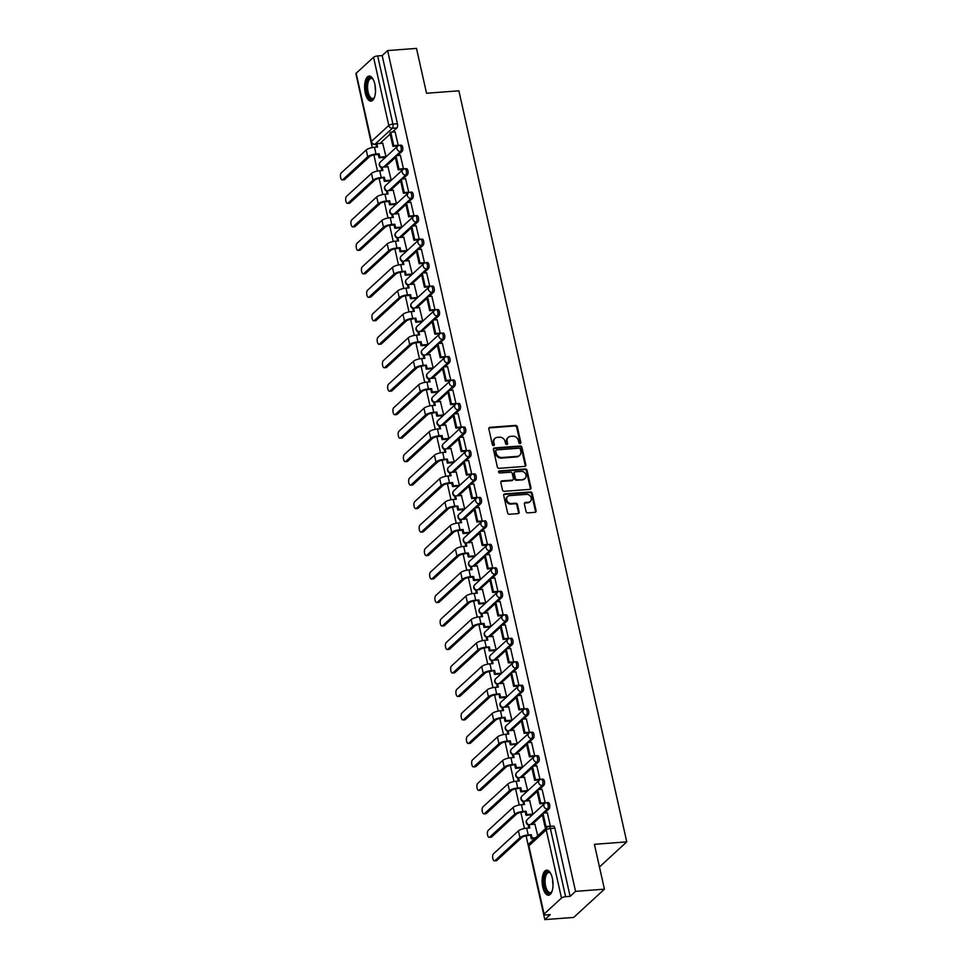 <?xml version="1.0" encoding="UTF-8"?>
<svg xmlns="http://www.w3.org/2000/svg" width="968" height="968" viewBox="0 0 968 968"><rect width="100%" height="100%" fill="white"/><g stroke="black" fill="none" stroke-linecap="round" stroke-linejoin="round"><path stroke-width="1.45" d="M520.07 443.574A1.113 0.944 47.4 0 0 520.832 442.461L517.323 426.767A1.585 1.355 47.4 0 0 515.569 425.4L489.929 427.336A1.585 1.355 47.4 0 0 488.84 428.921L492.349 444.614A1.113 0.944 47.4 0 0 494.346 444.469L493.886 442.436A5.058 4.332 47.4 0 1 495.023 438.359A5.058 4.332 47.4 0 1 497.383 437.367L499.524 437.197A5.058 4.332 47.4 0 1 505.139 441.589L505.599 443.61A1.113 0.944 47.4 0 0 507.583 443.465L507.135 441.432A5.058 4.332 47.4 0 1 508.26 437.367A5.058 4.332 47.4 0 1 510.632 436.362L512.774 436.205A5.058 4.332 47.4 0 1 518.388 440.585L518.836 442.618A1.113 0.944 47.4 0 0 520.07 443.574M520.203 443.55A1.113 0.944 47.4 0 0 520.215 443.029L516.706 427.336A1.585 1.355 47.4 0 0 514.952 425.956L489.312 427.904A1.585 1.355 47.4 0 0 488.937 427.989M493.704 445.558A1.113 0.944 47.4 0 0 493.728 445.026L493.886 442.436M506.954 444.554A1.113 0.944 47.4 0 0 506.978 444.034L507.135 441.432M374.858 84.192A12.572 5.397 -94.3 0 0 369.123 76.061A12.572 5.397 -94.3 0 0 365.275 93.001A12.572 5.397 -94.3 0 0 371.01 101.132A12.572 5.397 -94.3 0 0 374.858 84.192M552.365 878.303A12.572 5.397 -94.3 0 0 546.63 870.171A12.572 5.397 -94.3 0 0 542.782 887.111A12.572 5.397 -94.3 0 0 548.517 895.243A12.572 5.397 -94.3 0 0 552.365 878.303M526.06 511.515A1.585 1.355 47.4 0 0 527.814 512.883L535.001 512.338A1.585 1.355 47.4 0 0 536.103 510.753L532.206 493.317A1.585 1.355 47.4 0 0 530.452 491.95L504.812 493.886A1.585 1.355 47.4 0 0 503.711 495.471L507.607 512.907A1.585 1.355 47.4 0 0 509.362 514.274L518.049 513.621A1.585 1.355 47.4 0 0 519.15 512.036L517.481 504.582A1.585 1.355 47.4 0 0 515.726 503.203L511.419 503.529A4.235 3.618 47.4 0 1 507.147 501.013A4.235 3.618 47.4 0 1 507.668 496.463A4.235 3.618 47.4 0 1 509.652 495.628L526.531 494.358A4.235 3.618 47.4 0 1 530.803 496.874A4.235 3.618 47.4 0 1 530.27 501.424A4.235 3.618 47.4 0 1 528.298 502.259L525.479 502.465A1.585 1.355 47.4 0 0 524.39 504.05L526.06 511.515M387.624 50.578L416.494 48.4L426.525 93.255L458.88 90.81L626.768 841.87L594.4 844.326L604.431 889.181L575.549 891.359L387.624 50.578L382.179 55.587L377.677 55.926L392.923 124.11A3.219 1.379 85.7 0 1 392.367 128.248L374.967 144.232A3.219 1.379 85.7 0 1 374.543 144.438L376.225 144.305M524.729 466.394A1.585 1.355 47.4 0 0 525.83 464.809L521.933 447.373A1.585 1.355 47.4 0 0 520.179 446.006L494.539 447.942A1.585 1.355 47.4 0 0 493.45 449.527L497.346 466.963A1.585 1.355 47.4 0 0 499.101 468.33L524.729 466.394M527.064 470.351L530.96 487.787A1.585 1.355 47.4 0 1 529.871 489.372L504.231 491.308A1.585 1.355 47.4 0 1 502.477 489.941L500.807 482.475A1.585 1.355 47.4 0 1 501.908 480.89L512.302 480.104A1.585 1.355 47.4 0 0 513.391 478.519L512.29 473.57A1.585 1.355 47.4 0 0 510.535 472.202L499.706 473.013A1.113 0.944 47.4 0 1 499.246 470.956L525.309 468.984A1.585 1.355 47.4 0 1 527.064 470.351L526.447 470.908L530.343 488.344L530.96 487.787M604.431 889.181L573.697 917.422L544.827 919.6L526.108 835.868M357.023 78.698L372.256 147.572M373.902 154.941L377.508 171.046M379.154 178.414L382.747 194.532M384.393 201.901L387.999 218.006M389.644 225.375L393.25 241.492M394.896 248.861L398.501 264.966M400.147 272.347L403.741 288.452M405.386 295.821L408.992 311.926M410.638 319.307L414.244 335.412M415.889 342.781L419.495 358.886M421.14 366.267L424.734 382.372M426.392 389.741L429.986 405.858M431.631 413.227L435.237 429.332M436.883 436.701L440.488 452.818M442.134 460.187L445.728 476.292M447.385 483.661L450.979 499.778M452.625 507.147L456.231 523.252M457.876 530.621L461.482 546.739M463.127 554.107L466.721 570.212M468.379 577.581L471.973 593.699M473.618 601.067L477.224 617.173M478.87 624.541L482.475 640.659M484.121 648.028L487.715 664.133M489.372 671.502L492.966 687.619M494.612 694.988L498.217 711.093M499.863 718.462L503.469 734.579M505.114 741.948L508.708 758.053M510.366 765.422L513.96 781.539M515.605 788.908L519.211 805.013M520.857 812.382L524.462 828.499M575.549 891.359L570.116 896.356L565.615 896.695A3.219 0.932 167.4 0 0 561.488 898.05L544.089 914.034A3.219 0.932 167.4 0 0 543.847 914.518A3.219 0.932 167.4 0 0 545.758 914.941L550.26 914.603L544.827 919.6M382.179 55.587L397.424 123.771A3.219 1.379 85.7 0 1 396.868 127.909L392.318 132.084M390.177 134.044L379.904 143.482M356.151 73.253L371.397 141.437A3.219 0.932 167.4 0 0 371.155 141.921L355.909 73.737A3.219 0.932 -12.6 0 1 356.151 73.253L373.551 57.269A3.219 0.932 -12.6 0 1 377.677 55.926M385.01 157.397L385.942 156.622L382.711 143.276M397.279 145.999L398.235 145.333L395.125 131.866M402.531 169.485L403.487 168.807L400.365 155.352M390.261 180.883L391.193 180.108L387.95 166.75M407.77 192.959L408.738 192.293L405.616 178.826M395.501 204.357L396.444 203.582L393.202 190.236M413.021 216.445L413.989 215.767L410.868 202.312M400.752 227.843L401.696 227.069L398.453 213.722M418.273 239.919L419.229 239.253L416.119 225.786M406.003 251.317L406.935 250.543L403.704 237.196M423.524 263.405L424.48 262.727L421.358 249.272M411.255 274.803L412.186 274.029L408.944 260.682M428.764 286.879L429.731 286.213L426.61 272.746M416.494 298.277L417.438 297.503L414.195 284.156M434.015 310.365L434.983 309.687L431.861 296.232M421.745 321.763L422.689 320.989L419.446 307.642M439.266 333.839L440.222 333.173L437.113 319.706M426.997 345.237L427.929 344.463L424.698 331.116M444.518 357.325L445.474 356.647L442.352 343.192M432.248 368.723L433.18 367.949L429.937 354.603M449.757 380.799L450.725 380.134L447.603 366.666M437.488 392.197L438.431 391.423L435.189 378.077M455.008 404.285L455.976 403.608L452.855 390.152M442.739 415.683L443.683 414.909L440.44 401.563M460.26 427.759L461.216 427.094L458.106 413.626M447.99 439.157L448.934 438.383L445.691 425.037M465.511 451.245L466.467 450.568L463.345 437.113M453.242 462.644L454.173 461.869L450.931 448.523M470.75 474.719L471.719 474.054L468.597 460.586M458.481 486.118L459.425 485.355L456.182 471.997M476.002 498.205L476.97 497.528L473.848 484.073M463.732 509.604L464.676 508.829L461.434 495.483M481.253 521.679L482.209 521.014L479.099 507.547M468.984 533.078L469.928 532.315L466.685 518.957M486.505 545.165L487.461 544.488L484.339 531.033M474.235 556.564L475.167 555.789L471.924 542.443M491.756 568.639L492.712 567.974L489.59 554.507M479.475 580.038L480.418 579.275L477.176 565.917M496.995 592.126L497.963 591.46L494.842 577.993M484.726 603.524L485.67 602.749L482.427 589.403M502.247 615.6L503.203 614.934L500.093 601.467M489.977 626.998L490.921 626.235L487.678 612.877M507.498 639.086L508.454 638.42L505.332 624.953M495.229 650.484L496.161 649.71L492.918 636.363M512.75 662.56L513.706 661.894L510.584 648.427M500.48 673.958L501.412 673.196L498.169 659.837M517.989 686.046L518.957 685.38L515.835 671.913M505.719 697.444L506.663 696.67L503.421 683.323M523.24 709.532L524.208 708.854L521.087 695.387M510.971 720.93L511.915 720.156L508.672 706.797M528.492 733.006L529.448 732.34L526.338 718.873M516.222 744.404L517.154 743.63L513.911 730.283M533.743 756.492L534.699 755.814L531.577 742.359M521.474 767.89L522.405 767.116L519.163 753.757M538.982 779.966L539.95 779.3L536.829 765.833M526.713 791.364L527.657 790.59L524.414 777.244M544.234 803.452L545.202 802.774L542.08 789.319M531.964 814.85L532.908 814.076L529.665 800.73M550.381 826.321L547.331 812.793M537.748 835.747L534.905 824.204M546.121 802.932A3.219 1.379 85.7 0 1 546.557 802.726L548.154 802.605A3.219 1.379 -94.3 0 1 549.715 805.195A3.219 1.379 -94.3 0 1 549.074 808.837L544.524 813.011M542.382 814.971L532.11 824.421M540.882 779.458A3.219 1.379 85.7 0 1 541.306 779.252L542.903 779.131A3.219 1.379 -94.3 0 1 544.476 781.72A3.219 1.379 -94.3 0 1 543.822 785.35L539.285 789.525M537.131 791.497L526.87 800.935M535.631 755.972A3.219 1.379 85.7 0 1 536.054 755.766L537.651 755.645A3.219 1.379 -94.3 0 1 539.224 758.234A3.219 1.379 -94.3 0 1 538.571 761.876L534.034 766.051M531.892 768.011L521.619 777.449M530.379 732.498A3.219 1.379 85.7 0 1 530.815 732.292L532.412 732.171A3.219 1.379 -94.3 0 1 533.973 734.76A3.219 1.379 -94.3 0 1 533.32 738.39L528.782 742.565M526.64 744.537L516.367 753.975M525.128 709.012A3.219 1.379 85.7 0 1 525.563 708.806L527.161 708.685A3.219 1.379 -94.3 0 1 528.722 711.274A3.219 1.379 -94.3 0 1 528.08 714.916L523.531 719.079M521.389 721.051L511.116 730.489M519.889 685.538A3.219 1.379 85.7 0 1 520.312 685.332L521.909 685.211A3.219 1.379 -94.3 0 1 523.47 687.8A3.219 1.379 -94.3 0 1 522.829 691.43L518.291 695.605M516.138 697.577L505.877 707.015M514.637 662.051A3.219 1.379 85.7 0 1 515.061 661.846L516.658 661.725A3.219 1.379 -94.3 0 1 518.231 664.314A3.219 1.379 -94.3 0 1 517.577 667.956L513.04 672.119M510.898 674.091L500.625 683.529M509.386 638.577A3.219 1.379 85.7 0 1 509.821 638.372L511.419 638.251A3.219 1.379 -94.3 0 1 512.979 640.84A3.219 1.379 -94.3 0 1 512.326 644.47L507.789 648.645M505.647 650.617L495.374 660.055M504.134 615.091A3.219 1.379 85.7 0 1 504.57 614.886L506.167 614.765A3.219 1.379 -94.3 0 1 507.728 617.354A3.219 1.379 -94.3 0 1 507.087 620.996L502.537 625.159M500.396 627.131L490.123 636.569M498.895 591.617A3.219 1.379 85.7 0 1 499.319 591.412L500.916 591.291A3.219 1.379 -94.3 0 1 502.477 593.88A3.219 1.379 -94.3 0 1 501.835 597.51L497.298 601.685M495.144 603.657L484.883 613.095M493.644 568.131A3.219 1.379 85.7 0 1 494.067 567.926L495.664 567.805A3.219 1.379 -94.3 0 1 497.237 570.394A3.219 1.379 -94.3 0 1 496.584 574.036L492.046 578.198M489.905 580.171L479.632 589.609M488.392 544.645A3.219 1.379 85.7 0 1 488.828 544.452L490.425 544.331A3.219 1.379 -94.3 0 1 491.986 546.92A3.219 1.379 -94.3 0 1 491.333 550.55L486.795 554.724M484.653 556.697L474.38 566.135M483.141 521.171A3.219 1.379 85.7 0 1 483.576 520.966L485.174 520.844A3.219 1.379 -94.3 0 1 486.735 523.434A3.219 1.379 -94.3 0 1 486.093 527.076L481.544 531.238M479.402 533.211L469.129 542.649M477.902 497.685A3.219 1.379 85.7 0 1 478.325 497.491L479.922 497.37A3.219 1.379 -94.3 0 1 481.483 499.96A3.219 1.379 -94.3 0 1 480.842 503.59L476.304 507.764M474.151 509.737L463.89 519.175M472.65 474.211A3.219 1.379 85.7 0 1 473.074 474.005L474.671 473.884A3.219 1.379 -94.3 0 1 476.244 476.474A3.219 1.379 -94.3 0 1 475.591 480.116L471.053 484.278M468.911 486.251L458.638 495.689M467.399 450.725A3.219 1.379 85.7 0 1 467.834 450.531L469.432 450.41A3.219 1.379 -94.3 0 1 470.993 453A3.219 1.379 -94.3 0 1 470.339 456.63L465.802 460.804M463.66 462.777L453.387 472.215M462.147 427.251A3.219 1.379 85.7 0 1 462.583 427.045L464.18 426.924A3.219 1.379 -94.3 0 1 465.741 429.514A3.219 1.379 -94.3 0 1 465.088 433.144L460.55 437.318M458.409 439.291L448.136 448.728M456.908 403.765A3.219 1.379 85.7 0 1 457.332 403.571L458.929 403.45A3.219 1.379 -94.3 0 1 460.49 406.028A3.219 1.379 -94.3 0 1 459.848 409.67L455.311 413.844M453.157 415.816L442.884 425.254M451.657 380.291A3.219 1.379 85.7 0 1 452.08 380.085L453.677 379.964A3.219 1.379 -94.3 0 1 455.25 382.554A3.219 1.379 -94.3 0 1 454.597 386.184L450.059 390.358M447.918 392.33L437.645 401.768M446.405 356.805A3.219 1.379 85.7 0 1 446.841 356.611L448.438 356.49A3.219 1.379 -94.3 0 1 449.999 359.067A3.219 1.379 -94.3 0 1 449.346 362.71L444.808 366.884M442.666 368.856L432.394 378.294M441.154 333.331A3.219 1.379 85.7 0 1 441.589 333.125L443.187 333.004A3.219 1.379 -94.3 0 1 444.748 335.594A3.219 1.379 -94.3 0 1 444.094 339.224L439.557 343.398M437.415 345.37L427.142 354.808M435.915 309.845A3.219 1.379 85.7 0 1 436.338 309.639L437.935 309.518A3.219 1.379 -94.3 0 1 439.496 312.107A3.219 1.379 -94.3 0 1 438.855 315.749L434.317 319.924M432.164 321.884L421.891 331.334M430.663 286.371A3.219 1.379 85.7 0 1 431.087 286.165L432.684 286.044A3.219 1.379 -94.3 0 1 434.257 288.633A3.219 1.379 -94.3 0 1 433.603 292.263L429.066 296.438M426.924 298.41L416.651 307.848M425.412 262.885A3.219 1.379 85.7 0 1 425.847 262.679L427.433 262.558A3.219 1.379 -94.3 0 1 429.005 265.147A3.219 1.379 -94.3 0 1 428.352 268.789L423.815 272.964M421.673 274.924L411.4 284.374M420.16 239.411A3.219 1.379 85.7 0 1 420.596 239.205L422.193 239.084A3.219 1.379 -94.3 0 1 423.754 241.673A3.219 1.379 -94.3 0 1 423.101 245.303L418.563 249.478M416.421 251.45L406.149 260.888M414.921 215.924A3.219 1.379 85.7 0 1 415.345 215.719L416.942 215.598A3.219 1.379 -94.3 0 1 418.503 218.187A3.219 1.379 -94.3 0 1 417.861 221.829L413.312 226.004M411.17 227.964L400.897 237.414M409.67 192.451A3.219 1.379 85.7 0 1 410.093 192.245L411.69 192.124A3.219 1.379 -94.3 0 1 413.263 194.713A3.219 1.379 -94.3 0 1 412.61 198.343L408.072 202.518M405.931 204.49L395.658 213.928M404.418 168.964A3.219 1.379 85.7 0 1 404.854 168.759L406.439 168.638A3.219 1.379 -94.3 0 1 408.012 171.227A3.219 1.379 -94.3 0 1 407.359 174.869L402.821 179.044M400.679 181.004L390.406 190.442M399.167 145.49A3.219 1.379 85.7 0 1 399.602 145.285L401.2 145.164A3.219 1.379 -94.3 0 1 402.761 147.753A3.219 1.379 -94.3 0 1 402.107 151.383L397.57 155.558M395.428 157.53L385.155 166.968M626.768 841.87L599.47 866.965M570.116 896.356L554.87 828.172A3.219 1.379 -94.3 0 0 553.406 826.091L548.904 826.43A3.219 1.379 85.7 0 1 550.381 828.511L565.615 896.695M508.26 437.367L507.656 437.923A5.058 4.332 47.4 0 0 506.518 442.001M495.023 438.359L494.406 438.928A5.058 4.332 47.4 0 0 493.269 443.005M525.116 466.31A1.585 1.355 47.4 0 0 525.213 465.378L521.316 447.942A1.585 1.355 47.4 0 0 519.562 446.575L493.922 448.511A1.585 1.355 47.4 0 0 493.547 448.595M520.3 449.152A1.113 0.944 47.4 0 0 519.078 448.196L496.572 449.89A1.113 0.944 47.4 0 0 495.798 451.003L496.281 453.145A5.058 4.332 47.4 0 0 501.896 457.525L517.275 456.364A5.058 4.332 47.4 0 0 519.647 455.359A5.058 4.332 47.4 0 0 520.784 451.294L520.3 449.152M496.052 450.108L495.434 450.677A1.113 0.944 47.4 0 0 495.192 451.572L495.798 451.003M519.647 455.359L519.029 455.928A5.058 4.332 47.4 0 1 516.658 456.932L501.279 458.094A5.058 4.332 47.4 0 1 495.664 453.714L495.192 451.572M530.246 489.276A1.585 1.355 47.4 0 0 530.343 488.344M513.04 479.789L512.423 480.358A1.585 1.355 47.4 0 1 511.685 480.673L501.291 481.459A1.585 1.355 47.4 0 0 500.904 481.544M526.447 470.908A1.585 1.355 47.4 0 0 524.692 469.541L498.629 471.513A1.113 0.944 47.4 0 0 498.496 471.537M523.095 479.293A4.235 3.618 47.4 0 0 525.067 478.446A4.235 3.618 47.4 0 0 525.588 473.909A4.235 3.618 47.4 0 0 521.328 471.38L515.375 471.839A1.585 1.355 47.4 0 0 514.286 473.425L515.387 478.374A1.585 1.355 47.4 0 0 517.142 479.741L522.478 479.85A4.235 3.618 47.4 0 0 524.45 479.015L525.067 478.446M514.637 472.142L514.02 472.711A1.585 1.355 47.4 0 0 513.669 473.981L514.286 473.425M522.478 479.85L516.525 480.297A1.585 1.355 47.4 0 1 514.77 478.93L513.669 473.981M530.27 501.424L529.665 501.981A4.235 3.618 47.4 0 1 527.681 502.815L524.874 503.033A1.585 1.355 47.4 0 0 524.487 503.118M507.668 496.463L507.063 497.032A4.235 3.618 47.4 0 0 506.53 501.581A4.235 3.618 47.4 0 0 510.801 504.098L511.419 503.529M518.437 513.536A1.585 1.355 47.4 0 0 518.533 512.604L516.864 505.139A1.585 1.355 47.4 0 0 515.109 503.771L510.801 504.098M535.389 512.254A1.585 1.355 47.4 0 0 535.486 511.322L531.589 493.886A1.585 1.355 47.4 0 0 529.835 492.518L504.195 494.454A1.585 1.355 47.4 0 0 503.82 494.539M344.632 179.552A3.63 1.561 85.7 0 1 344.148 179.782L342.273 179.927A3.63 1.561 -94.3 0 0 342.757 179.697L367.731 156.731A6.449 1.863 -12.6 0 1 375.995 154.033L379.117 153.803L378.319 154.541L375.197 154.771A4.356 1.258 167.4 0 0 369.619 156.598L344.632 179.552L342.757 179.697M376.661 147.1L376.068 144.45L376.867 143.712L377.605 147.027L374.483 147.269A6.449 1.863 -12.6 0 0 366.219 149.967L341.232 172.921A3.63 1.561 -94.3 0 0 340.506 177.011A3.63 1.561 -94.3 0 0 342.273 179.927M385.119 157.385L379.057 157.844L379.855 157.118L379.117 153.803M379.057 157.844L378.319 154.541M397.533 145.974L392.923 146.325L393.722 145.599L390.733 132.192L395.222 131.854M393.722 145.599L398.223 145.248M392.923 146.325L389.935 132.931L390.733 132.192M376.867 143.712L382.953 143.252M379.855 157.118L385.917 156.659M374.471 97.381A10.878 4.671 85.7 0 1 374.168 97.877A10.878 4.671 85.7 0 1 371.119 99.208A10.878 4.671 85.7 0 1 366.497 86.733A10.878 4.671 85.7 0 1 371.337 77.803A10.878 4.671 85.7 0 1 372.716 78.795A10.878 4.671 85.7 0 1 373.091 79.243M373.031 79.158A10.067 4.32 -94.3 0 0 372.051 78.541A10.067 4.32 -94.3 0 0 371.192 78.408A10.067 4.32 -94.3 0 0 367.586 87.785A10.067 4.32 -94.3 0 0 371.857 98.361A10.067 4.32 -94.3 0 0 372.716 98.494A10.067 4.32 -94.3 0 0 374.422 97.478M369.873 76.121A12.487 5.36 -94.3 0 0 365.831 88.173A12.487 5.36 -94.3 0 0 371.107 100.793A12.487 5.36 -94.3 0 0 371.748 100.95M551.978 891.504A10.878 4.671 85.7 0 1 551.675 892A10.878 4.671 85.7 0 1 548.626 893.331A10.878 4.671 85.7 0 1 544.004 880.844A10.878 4.671 85.7 0 1 548.844 871.914A10.878 4.671 85.7 0 1 550.223 872.918A10.878 4.671 85.7 0 1 550.598 873.354M550.538 873.269A10.067 4.32 -94.3 0 0 549.558 872.652A10.067 4.32 -94.3 0 0 548.699 872.519A10.067 4.32 -94.3 0 0 545.093 881.909A10.067 4.32 -94.3 0 0 549.364 892.484A10.067 4.32 -94.3 0 0 550.223 892.605A10.067 4.32 -94.3 0 0 551.917 891.588M547.38 870.244A12.487 5.36 -94.3 0 0 543.338 882.284A12.487 5.36 -94.3 0 0 548.614 894.916A12.487 5.36 -94.3 0 0 549.255 895.061M349.884 203.038A3.63 1.561 85.7 0 1 349.4 203.268L347.512 203.401A3.63 1.561 -94.3 0 0 347.996 203.171L372.983 180.217A6.449 1.863 -12.6 0 1 381.247 177.519L384.369 177.277L380.448 178.257A4.356 1.258 167.4 0 0 374.87 180.072L349.884 203.038L347.996 203.171M381.9 170.586L381.307 167.936L382.106 167.198L382.856 170.513L379.734 170.743A6.449 1.863 -12.6 0 0 371.47 173.441L346.483 196.407A3.63 1.561 -94.3 0 0 345.757 200.497A3.63 1.561 -94.3 0 0 347.512 203.401M390.37 180.871L384.308 181.331L385.107 180.593L384.369 177.277M384.308 181.331L383.57 178.015M402.785 169.46L398.175 169.811L398.973 169.073L395.972 155.679L400.474 155.34M398.973 169.073L403.474 168.734M398.175 169.811L395.174 156.417L395.972 155.679M382.106 167.198L388.204 166.738M385.107 180.593L391.169 180.133M355.135 226.512A3.63 1.561 85.7 0 1 354.651 226.742L352.763 226.887A3.63 1.561 -94.3 0 0 353.247 226.657L378.234 203.691A6.449 1.863 -12.6 0 1 386.498 200.993L389.62 200.763L388.821 201.501L385.7 201.731A4.356 1.258 167.4 0 0 380.121 203.558L355.135 226.512L353.247 226.657M387.152 194.06L386.559 191.41L387.357 190.684L388.095 193.987L384.986 194.229A6.449 1.863 -12.6 0 0 376.721 196.927L351.735 219.881A3.63 1.561 -94.3 0 0 351.009 223.971A3.63 1.561 -94.3 0 0 352.763 226.887M395.609 204.345L389.559 204.805L390.358 204.079L389.62 200.763M389.559 204.805L388.821 201.501M408.024 192.934L403.426 193.285L404.225 192.559L401.224 179.165L405.725 178.814M404.225 192.559L408.714 192.208M403.426 193.285L400.425 179.891L401.224 179.165M387.357 190.684L393.456 190.212M390.358 204.079L396.408 203.619M360.386 249.998A3.63 1.561 85.7 0 1 359.902 250.228L358.015 250.361A3.63 1.561 -94.3 0 0 358.499 250.143L383.485 227.177A6.449 1.863 -12.6 0 1 391.738 224.479L394.859 224.237L394.061 224.975L390.939 225.217A4.356 1.258 167.4 0 0 385.373 227.032L360.386 249.998L358.499 250.143M392.403 217.546L391.81 214.896L392.609 214.158L393.347 217.473L390.225 217.703A6.449 1.863 -12.6 0 0 381.961 220.401L356.986 243.367A3.63 1.561 -94.3 0 0 356.248 247.457A3.63 1.561 -94.3 0 0 358.015 250.361M400.861 227.831L394.799 228.291L395.597 227.553L394.859 224.237M394.799 228.291L394.061 224.975M413.276 216.421L408.665 216.772L409.464 216.033L406.475 202.639L410.976 202.3M409.464 216.033L413.965 215.695M408.665 216.772L405.677 203.377L406.475 202.639M392.609 214.158L398.707 213.698M395.597 227.553L401.659 227.093M365.626 273.472A3.63 1.561 85.7 0 1 365.142 273.702L363.266 273.847A3.63 1.561 -94.3 0 0 363.75 273.617L388.725 250.651A6.449 1.863 -12.6 0 1 396.989 247.953L400.111 247.723L396.19 248.691A4.356 1.258 167.4 0 0 390.612 250.518L365.626 273.472L363.75 273.617M397.654 241.02L397.061 238.37L397.86 237.644L398.598 240.947L395.476 241.189A6.449 1.863 -12.6 0 0 387.212 243.888L362.226 266.841A3.63 1.561 -94.3 0 0 361.5 270.931A3.63 1.561 -94.3 0 0 363.266 273.847M406.112 251.305L400.05 251.765L400.849 251.039L400.111 247.723M400.05 251.765L399.312 248.461M418.527 239.907L413.917 240.245L414.715 239.519L411.727 226.125L416.228 225.774M414.715 239.519L419.217 239.181M413.917 240.245L410.928 226.851L411.727 226.125M397.86 237.644L403.946 237.172M400.849 251.039L406.911 250.579M370.877 296.958A3.63 1.561 85.7 0 1 370.393 297.188L368.505 297.321A3.63 1.561 -94.3 0 0 368.989 297.103L393.976 274.138A6.449 1.863 -12.6 0 1 402.24 271.439L405.362 271.209L401.442 272.177A4.356 1.258 167.4 0 0 395.864 273.992L370.877 296.958L368.989 297.103M402.894 264.506L402.301 261.856L403.111 261.118L403.85 264.433L400.728 264.663A6.449 1.863 -12.6 0 0 392.464 267.362L367.477 290.327A3.63 1.561 -94.3 0 0 366.751 294.417A3.63 1.561 -94.3 0 0 368.505 297.321M411.364 274.791L405.302 275.251L406.1 274.513L405.362 271.209M405.302 275.251L404.564 271.935M423.778 263.381L419.168 263.732L419.967 262.993L416.978 249.599L421.467 249.26M419.967 262.993L424.468 262.655M419.168 263.732L416.167 250.337L416.978 249.599M403.111 261.118L409.198 260.658M406.1 274.513L412.162 274.053M376.129 320.432A3.63 1.561 85.7 0 1 375.644 320.662L373.757 320.807A3.63 1.561 -94.3 0 0 374.241 320.577L399.227 297.624A6.449 1.863 -12.6 0 1 407.492 294.925L410.613 294.683L409.815 295.421L406.693 295.651A4.356 1.258 167.4 0 0 401.115 297.478L376.129 320.432L374.241 320.577M408.145 287.98L407.552 285.33L408.351 284.604L409.089 287.907L405.979 288.149A6.449 1.863 -12.6 0 0 397.715 290.848L372.728 313.801A3.63 1.561 -94.3 0 0 372.002 317.891A3.63 1.561 -94.3 0 0 373.757 320.807M416.603 298.277L410.553 298.725L411.352 297.999L410.613 294.683M410.553 298.725L409.815 295.421M429.018 286.867L424.42 287.206L425.218 286.48L422.217 273.085L426.719 272.734M425.218 286.48L429.707 286.141M424.42 287.206L421.419 273.811L422.217 273.085M408.351 284.604L414.449 284.132M411.352 297.999L417.402 297.539M381.38 343.918A3.63 1.561 85.7 0 1 380.896 344.148L379.008 344.281A3.63 1.561 -94.3 0 0 379.492 344.064L404.479 321.098A6.449 1.863 -12.6 0 1 412.743 318.399L415.853 318.169L411.932 319.137A4.356 1.258 167.4 0 0 406.366 320.952L381.38 343.918L379.492 344.064M413.396 311.466L412.804 308.816L413.602 308.078L414.34 311.394L411.219 311.623A6.449 1.863 -12.6 0 0 402.966 314.322L377.98 337.287A3.63 1.561 -94.3 0 0 377.242 341.377A3.63 1.561 -94.3 0 0 379.008 344.281M421.854 321.751L415.792 322.211L416.603 321.473L415.853 318.169M415.792 322.211L415.054 318.896M434.269 310.341L429.659 310.692L430.457 309.954L427.469 296.559L431.97 296.22M430.457 309.954L434.959 309.615M429.659 310.692L426.67 297.297L427.469 296.559M413.602 308.078L419.701 307.618M416.603 321.473L422.653 321.013M386.619 367.392A3.63 1.561 85.7 0 1 386.147 367.622L384.26 367.767A3.63 1.561 -94.3 0 0 384.744 367.537L409.718 344.584A6.449 1.863 -12.6 0 1 417.982 341.885L421.104 341.644L420.306 342.382L417.184 342.611A4.356 1.258 167.4 0 0 411.606 344.439L386.619 367.392L384.744 367.537M418.648 334.94L418.055 332.29L418.854 331.564L419.592 334.868L416.47 335.109A6.449 1.863 -12.6 0 0 408.206 337.808L383.219 360.761A3.63 1.561 -94.3 0 0 382.493 364.851A3.63 1.561 -94.3 0 0 384.26 367.767M427.106 345.237L421.044 345.685L421.842 344.959L421.104 341.644M421.044 345.685L420.306 342.382M439.52 333.827L434.91 334.166L435.709 333.44L432.72 320.045L437.221 319.706M435.709 333.44L440.21 333.101M434.91 334.166L431.922 320.771L432.72 320.045M418.854 331.564L424.952 331.104M421.842 344.959L427.904 344.499M391.871 390.878A3.63 1.561 85.7 0 1 391.387 391.108L389.499 391.254A3.63 1.561 -94.3 0 0 389.983 391.024L414.969 368.058A6.449 1.863 -12.6 0 1 423.234 365.359L426.356 365.13L422.435 366.098A4.356 1.258 167.4 0 0 416.857 367.913L391.871 390.878L389.983 391.024M423.887 358.426L423.306 355.776L424.105 355.038L424.843 358.354L421.721 358.584A6.449 1.863 -12.6 0 0 413.457 361.282L388.471 384.248A3.63 1.561 -94.3 0 0 387.744 388.337A3.63 1.561 -94.3 0 0 389.499 391.254M432.357 368.711L426.295 369.171L427.094 368.433L426.356 365.13M426.295 369.171L425.557 365.856M444.772 357.301L440.162 357.652L440.96 356.914L437.972 343.519L442.461 343.18M440.96 356.914L445.461 356.575M440.162 357.652L437.173 344.257L437.972 343.519M424.105 355.038L430.191 354.578M427.094 368.433L433.156 367.973M397.122 414.352A3.63 1.561 85.7 0 1 396.638 414.582L394.75 414.727A3.63 1.561 -94.3 0 0 395.234 414.498L420.221 391.544A6.449 1.863 -12.6 0 1 428.485 388.846L431.607 388.604L430.808 389.342L427.687 389.572A4.356 1.258 167.4 0 0 422.108 391.399L397.122 414.352L395.234 414.498M429.139 381.9L428.546 379.25L429.344 378.524L430.082 381.828L426.973 382.07A6.449 1.863 -12.6 0 0 418.708 384.768L393.722 407.722A3.63 1.561 -94.3 0 0 392.996 411.811A3.63 1.561 -94.3 0 0 394.75 414.727M437.596 392.197L431.546 392.645L432.345 391.919L431.607 388.604M431.546 392.645L430.808 389.342M450.011 380.787L445.413 381.126L446.212 380.4L443.211 367.005L447.712 366.666M446.212 380.4L450.713 380.061M445.413 381.126L442.412 367.731L443.211 367.005M429.344 378.524L435.443 378.064M432.345 391.919L438.395 391.459M402.373 437.839A3.63 1.561 85.7 0 1 401.889 438.068L400.002 438.214A3.63 1.561 -94.3 0 0 400.486 437.984L425.472 415.018A6.449 1.863 -12.6 0 1 433.737 412.32L436.846 412.09L432.926 413.058A4.356 1.258 167.4 0 0 427.36 414.873L402.373 437.839L400.486 437.984M434.39 405.386L433.797 402.736L434.596 401.998L435.334 405.314L432.212 405.544A6.449 1.863 -12.6 0 0 423.96 408.242L398.973 431.208A3.63 1.561 -94.3 0 0 398.235 435.298A3.63 1.561 -94.3 0 0 400.002 438.214M442.848 415.671L436.798 416.131L437.596 415.393L436.846 412.09M436.798 416.131L436.048 412.816M455.262 404.261L450.652 404.612L451.463 403.874L448.462 390.479L452.964 390.14M451.463 403.874L455.952 403.535M450.652 404.612L447.664 391.217L448.462 390.479M434.596 401.998L440.694 401.538M437.596 415.393L443.646 414.933M407.625 461.312A3.63 1.561 85.7 0 1 407.141 461.542L405.253 461.688A3.63 1.561 -94.3 0 0 405.737 461.458L430.712 438.504A6.449 1.863 -12.6 0 1 438.976 435.806L442.098 435.564L441.299 436.302L438.177 436.532A4.356 1.258 167.4 0 0 432.599 438.359L407.625 461.312L405.737 461.458M439.641 428.86L439.048 426.21L439.847 425.484L440.585 428.788L437.463 429.03A6.449 1.863 -12.6 0 0 429.199 431.728L404.213 454.682A3.63 1.561 -94.3 0 0 403.487 458.771A3.63 1.561 -94.3 0 0 405.253 461.688M448.099 439.157L442.037 439.605L442.836 438.879L442.098 435.564M442.037 439.605L441.299 436.302M460.514 427.747L455.904 428.086L456.702 427.36L453.714 413.965L458.215 413.626M456.702 427.36L461.204 427.021M455.904 428.086L452.915 414.691L453.714 413.965M439.847 425.484L445.945 425.025M442.836 438.879L448.898 438.419M412.864 484.799A3.63 1.561 85.7 0 1 412.38 485.029L410.493 485.174A3.63 1.561 -94.3 0 0 410.976 484.944L435.963 461.978A6.449 1.863 -12.6 0 1 444.227 459.28L447.349 459.05L443.429 460.018A4.356 1.258 167.4 0 0 437.851 461.833L412.864 484.799L410.976 484.944M444.881 452.346L444.3 449.696L445.099 448.958L445.837 452.274L442.715 452.504A6.449 1.863 -12.6 0 0 434.45 455.202L409.464 478.168A3.63 1.561 -94.3 0 0 408.738 482.258A3.63 1.561 -94.3 0 0 410.493 485.174M453.351 462.631L447.289 463.091L448.087 462.353L447.349 459.05M447.289 463.091L446.55 459.776M465.765 451.221L461.155 451.572L461.954 450.834L458.965 437.439L463.454 437.1M461.954 450.834L466.455 450.495M461.155 451.572L458.166 438.177L458.965 437.439M445.099 448.958L451.185 448.499M448.087 462.353L454.149 461.893M418.115 508.273A3.63 1.561 85.7 0 1 417.631 508.502L415.744 508.648A3.63 1.561 -94.3 0 0 416.228 508.418L441.214 485.464A6.449 1.863 -12.6 0 1 449.479 482.766L452.601 482.524L451.802 483.262L448.68 483.492A4.356 1.258 167.4 0 0 443.102 485.319L418.115 508.273L416.228 508.418M450.132 475.82L449.539 473.171L450.338 472.444L451.088 475.748L447.966 475.99A6.449 1.863 -12.6 0 0 439.702 478.688L414.715 501.642A3.63 1.561 -94.3 0 0 413.989 505.732A3.63 1.561 -94.3 0 0 415.744 508.648M458.59 486.118L452.54 486.577L453.339 485.839L452.601 482.524M452.54 486.577L451.802 483.262M471.005 474.707L466.407 475.058L467.205 474.32L464.204 460.925L468.706 460.586M467.205 474.32L471.706 473.981M466.407 475.058L463.406 461.651L464.204 460.925M450.338 472.444L456.436 471.985M453.339 485.839L459.389 485.379M423.367 531.759A3.63 1.561 85.7 0 1 422.883 531.989L420.995 532.134A3.63 1.561 -94.3 0 0 421.479 531.904L446.466 508.938A6.449 1.863 -12.6 0 1 454.73 506.24L457.84 506.01L453.931 506.978A4.356 1.258 167.4 0 0 448.353 508.793L423.367 531.759L421.479 531.904M455.384 499.306L454.791 496.657L455.589 495.918L456.327 499.234L453.205 499.464A6.449 1.863 -12.6 0 0 444.953 502.162L419.967 525.128A3.63 1.561 -94.3 0 0 419.229 529.218A3.63 1.561 -94.3 0 0 420.995 532.134M463.841 509.591L457.791 510.051L458.59 509.313L457.84 506.01M457.791 510.051L457.041 506.736M476.256 498.181L471.658 498.532L472.457 497.794L469.456 484.399L473.957 484.06M472.457 497.794L476.946 497.455M471.658 498.532L468.657 485.137L469.456 484.399M455.589 495.918L461.688 495.459M458.59 509.313L464.64 508.853M428.618 555.233A3.63 1.561 85.7 0 1 428.134 555.463L426.247 555.608A3.63 1.561 -94.3 0 0 426.731 555.378L451.705 532.424A6.449 1.863 -12.6 0 1 459.969 529.726L463.091 529.484L462.293 530.222L459.171 530.452A4.356 1.258 167.4 0 0 453.593 532.279L428.618 555.233L426.731 555.378M460.635 522.78L460.042 520.131L460.841 519.405L461.579 522.708L458.457 522.95A6.449 1.863 -12.6 0 0 450.193 525.648L425.218 548.602A3.63 1.561 -94.3 0 0 424.48 552.704A3.63 1.561 -94.3 0 0 426.247 555.608M469.093 533.078L463.031 533.537L463.829 532.799L463.091 529.484M463.031 533.537L462.293 530.222M481.507 521.667L476.897 522.018L477.696 521.28L474.707 507.885L479.208 507.547M477.696 521.28L482.197 520.941M476.897 522.018L473.909 508.611L474.707 507.885M460.841 519.405L466.939 518.945M463.829 532.799L469.891 532.339M433.858 578.719A3.63 1.561 85.7 0 1 433.374 578.949L431.486 579.094A3.63 1.561 -94.3 0 0 431.97 578.864L456.956 555.898A6.449 1.863 -12.6 0 1 465.221 553.2L468.343 552.97L464.422 553.938A4.356 1.258 167.4 0 0 458.844 555.753L433.858 578.719L431.97 578.864M465.886 546.267L465.293 543.617L466.092 542.879L466.83 546.194L463.708 546.424A6.449 1.863 -12.6 0 0 455.444 549.122L430.457 572.088A3.63 1.561 -94.3 0 0 429.731 576.178A3.63 1.561 -94.3 0 0 431.486 579.094M474.344 556.552L468.282 557.011L469.081 556.273L468.343 552.97M468.282 557.011L467.544 553.696M486.759 545.141L482.149 545.492L482.947 544.754L479.959 531.359L484.448 531.021M482.947 544.754L487.449 544.415M482.149 545.492L479.16 532.097L479.959 531.359M466.092 542.879L472.178 542.419M469.081 556.273L475.143 555.826M439.109 602.205A3.63 1.561 85.7 0 1 438.625 602.423L436.737 602.568A3.63 1.561 -94.3 0 0 437.221 602.338L462.208 579.384A6.449 1.863 -12.6 0 1 470.472 576.686L473.594 576.444L472.795 577.182L469.674 577.412A4.356 1.258 167.4 0 0 464.096 579.239L439.109 602.205L437.221 602.338M471.126 569.741L470.533 567.103L471.331 566.365L472.081 569.668L468.96 569.91A6.449 1.863 -12.6 0 0 460.695 572.608L435.709 595.574A3.63 1.561 -94.3 0 0 434.983 599.664A3.63 1.561 -94.3 0 0 436.737 602.568M479.584 580.038L473.534 580.497L474.332 579.759L473.594 576.444M473.534 580.497L472.795 577.182M491.998 568.627L487.4 568.978L488.199 568.24L485.198 554.846L489.699 554.507M488.199 568.24L492.7 567.901M487.4 568.978L484.399 555.571L485.198 554.846M471.331 566.365L477.43 565.905M474.332 579.759L480.382 579.3M444.36 625.679A3.63 1.561 85.7 0 1 443.876 625.909L441.989 626.054A3.63 1.561 -94.3 0 0 442.473 625.824L467.459 602.858A6.449 1.863 -12.6 0 1 475.724 600.16L478.833 599.93L474.925 600.898A4.356 1.258 167.4 0 0 469.347 602.713L444.36 625.679L442.473 625.824M476.377 593.227L475.784 590.577L476.583 589.839L477.321 593.154L474.199 593.396A6.449 1.863 -12.6 0 0 465.947 596.094L440.96 619.048A3.63 1.561 -94.3 0 0 440.222 623.138A3.63 1.561 -94.3 0 0 441.989 626.054M484.835 603.512L478.785 603.971L479.584 603.233L478.833 599.93M478.785 603.971L478.035 600.656M497.249 592.101L492.651 592.452L493.45 591.714L490.449 578.319L494.95 577.981M493.45 591.714L497.939 591.375M492.651 592.452L489.651 579.058L490.449 578.319M476.583 589.839L482.681 589.379M479.584 603.233L485.634 602.786M449.612 649.165A3.63 1.561 85.7 0 1 449.128 649.383L447.24 649.528A3.63 1.561 -94.3 0 0 447.724 649.298L472.699 626.344A6.449 1.863 -12.6 0 1 480.963 623.646L484.085 623.404L483.286 624.142L480.164 624.372A4.356 1.258 167.4 0 0 474.586 626.199L449.612 649.165L447.724 649.298M481.628 616.701L481.036 614.063L481.834 613.325L482.572 616.64L479.45 616.87A6.449 1.863 -12.6 0 0 471.186 619.568L446.212 642.534A3.63 1.561 -94.3 0 0 445.474 646.624A3.63 1.561 -94.3 0 0 447.24 649.528M490.086 626.998L484.024 627.458L484.823 626.72L484.085 623.404M484.024 627.458L483.286 624.142M502.501 615.587L497.891 615.938L498.689 615.2L495.701 601.806L500.202 601.467M498.689 615.2L503.191 614.861M497.891 615.938L494.902 602.544L495.701 601.806M481.834 613.325L487.933 612.865M484.823 626.72L490.885 626.26M454.851 672.639A3.63 1.561 85.7 0 1 454.367 672.869L452.479 673.014A3.63 1.561 -94.3 0 0 452.964 672.784L477.95 649.818A6.449 1.863 -12.6 0 1 486.214 647.12L489.336 646.89L485.416 647.858A4.356 1.258 167.4 0 0 479.838 649.685L454.851 672.639L452.964 672.784M486.88 640.187L486.287 637.537L487.086 636.799L487.824 640.114L484.702 640.356A6.449 1.863 -12.6 0 0 476.438 643.055L451.451 666.008A3.63 1.561 -94.3 0 0 450.725 670.098A3.63 1.561 -94.3 0 0 452.479 673.014M495.338 650.472L489.276 650.932L490.074 650.193L489.336 646.89M489.276 650.932L488.537 647.616M507.752 639.061L503.142 639.412L503.941 638.674L500.952 625.28L505.441 624.941M503.941 638.674L508.442 638.335M503.142 639.412L500.154 626.018L500.952 625.28M487.086 636.799L493.172 636.339M490.074 650.193L496.136 649.746M460.102 696.125A3.63 1.561 85.7 0 1 459.619 696.343L457.731 696.488A3.63 1.561 -94.3 0 0 458.215 696.258L483.201 673.305A6.449 1.863 -12.6 0 1 491.466 670.606L494.587 670.364L490.667 671.344A4.356 1.258 167.4 0 0 485.089 673.159L460.102 696.125L458.215 696.258M492.119 663.661L491.526 661.023L492.325 660.285L493.075 663.6L489.953 663.83A6.449 1.863 -12.6 0 0 481.689 666.529L456.702 689.494A3.63 1.561 -94.3 0 0 455.976 693.584A3.63 1.561 -94.3 0 0 457.731 696.488M500.577 673.958L494.527 674.418L495.326 673.68L494.587 670.364M494.527 674.418L493.789 671.102M512.992 662.548L508.394 662.899L509.192 662.16L506.191 648.766L510.693 648.427M509.192 662.16L513.693 661.822M508.394 662.899L505.393 649.504L506.191 648.766M492.325 660.285L498.423 659.825M495.326 673.68L501.376 673.22M465.354 719.599A3.63 1.561 85.7 0 1 464.87 719.829L462.982 719.974A3.63 1.561 -94.3 0 0 463.466 719.744L488.453 696.779A6.449 1.863 -12.6 0 1 496.717 694.08L499.827 693.85L495.918 694.818A4.356 1.258 167.4 0 0 490.34 696.645L465.354 719.599L463.466 719.744M497.37 687.147L496.778 684.497L497.576 683.759L498.314 687.074L495.192 687.316A6.449 1.863 -12.6 0 0 486.94 690.015L461.954 712.968A3.63 1.561 -94.3 0 0 461.216 717.058A3.63 1.561 -94.3 0 0 462.982 719.974M505.828 697.432L499.778 697.892L500.577 697.166L499.827 693.85M499.778 697.892L499.028 694.588M518.243 686.022L513.645 686.372L514.444 685.646L511.443 672.24L515.944 671.901M514.444 685.646L518.933 685.296M513.645 686.372L510.644 672.978L511.443 672.24M497.576 683.759L503.675 683.299M500.577 697.166L506.627 696.706M470.605 743.085A3.63 1.561 85.7 0 1 470.121 743.315L468.234 743.448A3.63 1.561 -94.3 0 0 468.718 743.218L493.704 720.265A6.449 1.863 -12.6 0 1 501.956 717.566L505.078 717.324L501.158 718.304A4.356 1.258 167.4 0 0 495.58 720.119L470.605 743.085L468.718 743.218M502.622 710.633L502.029 707.983L502.828 707.245L503.566 710.56L500.444 710.79A6.449 1.863 -12.6 0 0 492.18 713.489L467.205 736.454A3.63 1.561 -94.3 0 0 466.467 740.544A3.63 1.561 -94.3 0 0 468.234 743.448M511.08 720.918L505.018 721.378L505.816 720.64L505.078 717.324M505.018 721.378L504.28 718.062M523.494 709.508L518.884 709.859L519.683 709.12L516.694 695.726L521.195 695.387M519.683 709.12L524.184 708.782M518.884 709.859L515.896 696.464L516.694 695.726M502.828 707.245L508.926 706.785M505.816 720.64L511.878 720.18M475.845 766.559A3.63 1.561 85.7 0 1 475.361 766.789L473.473 766.934A3.63 1.561 -94.3 0 0 473.957 766.704L498.944 743.739A6.449 1.863 -12.6 0 1 507.208 741.04L510.33 740.81L509.531 741.548L506.409 741.778A4.356 1.258 167.4 0 0 500.831 743.605L475.845 766.559L473.957 766.704M507.873 734.107L507.28 731.457L508.079 730.719L508.817 734.034L505.695 734.276A6.449 1.863 -12.6 0 0 497.431 736.975L472.444 759.928A3.63 1.561 -94.3 0 0 471.719 764.018A3.63 1.561 -94.3 0 0 473.473 766.934M516.331 744.392L510.269 744.852L511.068 744.126L510.33 740.81M510.269 744.852L509.531 741.548M528.746 732.982L524.136 733.333L524.934 732.607L521.946 719.2L526.435 718.861M524.934 732.607L529.436 732.256M524.136 733.333L521.147 719.938L521.946 719.2M508.079 730.719L514.165 730.259M511.068 744.126L517.13 743.666M481.096 790.045A3.63 1.561 85.7 0 1 480.612 790.275L478.724 790.408A3.63 1.561 -94.3 0 0 479.208 790.178L504.195 767.225A6.449 1.863 -12.6 0 1 512.459 764.526L515.581 764.284L511.661 765.264A4.356 1.258 167.4 0 0 506.082 767.08L481.096 790.045L479.208 790.178M513.113 757.593L512.52 754.943L513.318 754.205L514.068 757.52L510.947 757.75A6.449 1.863 -12.6 0 0 502.682 760.449L477.696 783.414A3.63 1.561 -94.3 0 0 476.97 787.504A3.63 1.561 -94.3 0 0 478.724 790.408M521.571 767.878L515.52 768.338L516.319 767.6L515.581 764.284M515.52 768.338L514.782 765.022M533.985 756.468L529.387 756.819L530.186 756.081L527.185 742.686L531.686 742.347M530.186 756.081L534.687 755.742M529.387 756.819L526.386 743.424L527.185 742.686M513.318 754.205L519.417 753.745M516.319 767.6L522.369 767.14M486.347 813.519A3.63 1.561 85.7 0 1 485.863 813.749L483.976 813.894A3.63 1.561 -94.3 0 0 484.46 813.664L509.446 790.699A6.449 1.863 -12.6 0 1 517.711 788L520.82 787.77L516.912 788.739A4.356 1.258 167.4 0 0 511.334 790.566L486.347 813.519L484.46 813.664M518.364 781.067L517.771 778.417L518.57 777.679L519.308 780.995L516.198 781.236A6.449 1.863 -12.6 0 0 507.934 783.935L482.947 806.889A3.63 1.561 -94.3 0 0 482.209 810.978A3.63 1.561 -94.3 0 0 483.976 813.894M526.822 791.352L520.772 791.812L521.571 791.086L520.82 787.77M520.772 791.812L520.022 788.509M539.236 779.942L534.639 780.293L535.437 779.567L532.436 766.16L536.938 765.821M535.437 779.567L539.926 779.216M534.639 780.293L531.638 766.898L532.436 766.16M518.57 777.679L524.668 777.219M521.571 791.086L527.62 790.626M491.599 837.005A3.63 1.561 85.7 0 1 491.115 837.235L489.227 837.368A3.63 1.561 -94.3 0 0 489.711 837.139L514.698 814.185A6.449 1.863 -12.6 0 1 522.95 811.486L526.072 811.245L522.151 812.225A4.356 1.258 167.4 0 0 516.573 814.04L491.599 837.005L489.711 837.139M523.615 804.553L523.023 801.903L523.821 801.165L524.559 804.481L521.437 804.71A6.449 1.863 -12.6 0 0 513.173 807.409L488.199 830.375A3.63 1.561 -94.3 0 0 487.461 834.464A3.63 1.561 -94.3 0 0 489.227 837.368M532.073 814.838L526.011 815.298L526.81 814.56L526.072 811.245M526.011 815.298L525.273 811.983M544.488 803.428L539.878 803.779L540.676 803.041L537.688 789.646L542.189 789.307M540.676 803.041L545.178 802.702M539.878 803.779L536.889 790.384L537.688 789.646M523.821 801.165L529.919 800.705M526.81 814.56L532.872 814.1M496.838 860.479A3.63 1.561 85.7 0 1 496.354 860.709L494.479 860.855A3.63 1.561 -94.3 0 0 494.95 860.625L519.937 837.659A6.449 1.863 -12.6 0 1 528.201 834.96L531.323 834.731L527.403 835.699A4.356 1.258 167.4 0 0 521.825 837.526L496.838 860.479L494.95 860.625M528.867 828.027L528.274 825.377L529.072 824.651L529.811 827.955L526.689 828.197A6.449 1.863 -12.6 0 0 518.424 830.895L493.438 853.849A3.63 1.561 -94.3 0 0 492.712 857.938A3.63 1.561 -94.3 0 0 494.479 860.855M534.735 838.518L531.263 838.772L532.061 838.046L531.323 834.731M531.263 838.772L530.524 835.469M547.162 827.108L545.129 827.253L545.928 826.527L542.939 813.132L547.428 812.781M545.928 826.527L550.429 826.188M545.129 827.253L542.14 813.858L542.939 813.132M529.072 824.651L535.159 824.179M532.061 838.046L535.534 837.78M520.215 443.029L520.832 442.461M493.728 445.026L494.346 444.469M506.978 444.034L507.583 443.465M561.488 898.05L546.242 829.866L528.855 845.85L544.089 914.034M396.868 127.909L392.367 128.248A3.219 2.759 47.4 0 1 388.785 125.453L373.551 57.269M376.419 144.123L374.967 144.232A3.219 2.759 47.4 0 1 371.397 141.437L388.785 125.453A3.219 0.932 -12.6 0 1 392.923 124.11L397.424 123.771M549.074 808.837L547.477 808.958L530.512 824.53M543.822 785.35L542.225 785.471L525.273 801.056M538.571 761.876L536.974 761.997L520.022 777.57M533.32 738.39L531.722 738.511L514.77 754.096M528.08 714.916L526.483 715.037L509.519 730.61M522.829 691.43L521.232 691.551L504.28 707.136M517.577 667.956L515.98 668.077L499.028 683.65M512.326 644.47L510.729 644.591L493.777 660.176M507.087 620.996L505.49 621.117L488.525 636.69M501.835 597.51L500.238 597.631L483.286 613.216M496.584 574.036L494.987 574.157L478.035 589.73M491.333 550.55L489.735 550.671L472.783 566.256M486.093 527.076L484.496 527.197L467.532 542.77M480.842 503.59L479.245 503.711L462.293 519.296M475.591 480.116L473.993 480.225L457.041 495.81M470.339 456.63L468.742 456.751L451.79 472.336M465.088 433.144L463.503 433.265L446.538 448.849M459.848 409.67L458.251 409.791L441.299 425.375M454.597 386.184L453 386.305L436.048 401.889M449.346 362.71L447.748 362.831L430.796 378.415M444.094 339.224L442.509 339.344L425.545 354.929M438.855 315.749L437.258 315.87L420.306 331.455M433.603 292.263L432.006 292.384L415.054 307.969M428.352 268.789L426.755 268.91L409.803 284.495M423.101 245.303L421.516 245.424L404.551 261.009M417.861 221.829L416.264 221.95L399.312 237.523M412.61 198.343L411.013 198.464L394.061 214.049M407.359 174.869L405.761 174.99L388.809 190.563M402.107 151.383L400.51 151.504L383.558 167.089M399.602 145.285A3.219 1.379 85.7 0 1 401.163 147.874A3.219 1.379 85.7 0 1 400.51 151.504A3.219 2.759 -132.6 0 1 397.666 146.12A3.219 3.219 0 0 1 399.602 145.285M381.949 167.343A3.219 2.759 -132.6 0 1 379.553 164.705A3.219 2.759 47.4 0 1 380.267 162.104A3.219 3.219 0 0 0 381.67 167.609M404.854 168.759A3.219 1.379 85.7 0 1 406.415 171.348A3.219 1.379 85.7 0 1 405.761 174.99A3.219 2.759 -132.6 0 1 402.906 169.606A3.219 3.219 0 0 1 404.854 168.759M410.093 192.245A3.219 1.379 85.7 0 1 411.666 194.834A3.219 1.379 85.7 0 1 411.013 198.464A3.219 2.759 -132.6 0 1 408.157 193.08A3.219 3.219 0 0 1 410.093 192.245M415.345 215.719A3.219 1.379 85.7 0 1 416.906 218.308A3.219 1.379 85.7 0 1 416.264 221.95A3.219 2.759 -132.6 0 1 413.409 216.566A3.219 3.219 0 0 1 415.345 215.719M420.596 239.205A3.219 1.379 85.7 0 1 422.157 241.794A3.219 1.379 85.7 0 1 421.516 245.424A3.219 2.759 -132.6 0 1 418.66 240.04A3.219 3.219 0 0 1 420.596 239.205M425.847 262.679A3.219 1.379 85.7 0 1 427.408 265.268A3.219 1.379 85.7 0 1 426.755 268.91A3.219 2.759 -132.6 0 1 423.899 263.526A3.219 3.219 0 0 1 425.847 262.679M431.087 286.165A3.219 1.379 85.7 0 1 432.66 288.754A3.219 1.379 85.7 0 1 432.006 292.384A3.219 2.759 -132.6 0 1 429.151 287A3.219 3.219 0 0 1 431.087 286.165M436.338 309.639A3.219 1.379 85.7 0 1 437.899 312.228A3.219 1.379 85.7 0 1 437.258 315.87A3.219 2.759 -132.6 0 1 434.402 310.486A3.219 3.219 0 0 1 436.338 309.639M441.589 333.125A3.219 1.379 85.7 0 1 443.15 335.714A3.219 1.379 85.7 0 1 442.509 339.344A3.219 2.759 -132.6 0 1 439.654 333.96A3.219 3.219 0 0 1 441.589 333.125M446.841 356.611A3.219 1.379 85.7 0 1 448.402 359.189A3.219 1.379 85.7 0 1 447.748 362.831A3.219 2.759 -132.6 0 1 444.893 357.446A3.219 3.219 0 0 1 446.841 356.611M452.08 380.085A3.219 1.379 85.7 0 1 453.653 382.675A3.219 1.379 85.7 0 1 453 386.305A3.219 2.759 -132.6 0 1 450.144 380.932A3.219 3.219 0 0 1 452.08 380.085M457.332 403.571A3.219 1.379 85.7 0 1 458.892 406.149A3.219 1.379 85.7 0 1 458.251 409.791A3.219 2.759 -132.6 0 1 455.396 404.406A3.219 3.219 0 0 1 457.332 403.571M462.583 427.045A3.219 1.379 85.7 0 1 464.144 429.635A3.219 1.379 85.7 0 1 463.503 433.265A3.219 2.759 -132.6 0 1 460.647 427.892A3.219 3.219 0 0 1 462.583 427.045M467.834 450.531A3.219 1.379 85.7 0 1 469.395 453.109A3.219 1.379 85.7 0 1 468.742 456.751A3.219 2.759 -132.6 0 1 465.898 451.366A3.219 3.219 0 0 1 467.834 450.531M473.074 474.005A3.219 1.379 85.7 0 1 474.647 476.595A3.219 1.379 85.7 0 1 473.993 480.225A3.219 2.759 -132.6 0 1 471.138 474.852A3.219 3.219 0 0 1 473.074 474.005M478.325 497.491A3.219 1.379 85.7 0 1 479.898 500.081A3.219 1.379 85.7 0 1 479.245 503.711A3.219 2.759 -132.6 0 1 476.389 498.326A3.219 3.219 0 0 1 478.325 497.491M483.576 520.966A3.219 1.379 85.7 0 1 485.137 523.555A3.219 1.379 85.7 0 1 484.496 527.197A3.219 2.759 -132.6 0 1 481.64 521.812A3.219 3.219 0 0 1 483.576 520.966M488.828 544.452A3.219 1.379 85.7 0 1 490.389 547.041A3.219 1.379 85.7 0 1 489.735 550.671A3.219 2.759 -132.6 0 1 486.892 545.286A3.219 3.219 0 0 1 488.828 544.452M494.067 567.926A3.219 1.379 85.7 0 1 495.64 570.515A3.219 1.379 85.7 0 1 494.987 574.157A3.219 2.759 -132.6 0 1 492.131 568.773A3.219 3.219 0 0 1 494.067 567.926M499.319 591.412A3.219 1.379 85.7 0 1 500.892 594.001A3.219 1.379 85.7 0 1 500.238 597.631A3.219 2.759 -132.6 0 1 497.383 592.247A3.219 3.219 0 0 1 499.319 591.412M504.57 614.886A3.219 1.379 85.7 0 1 506.131 617.475A3.219 1.379 85.7 0 1 505.49 621.117A3.219 2.759 -132.6 0 1 502.634 615.733A3.219 3.219 0 0 1 504.57 614.886M509.821 638.372A3.219 1.379 85.7 0 1 511.382 640.961A3.219 1.379 85.7 0 1 510.729 644.591A3.219 2.759 -132.6 0 1 507.885 639.207A3.219 3.219 0 0 1 509.821 638.372M515.061 661.846A3.219 1.379 85.7 0 1 516.634 664.435A3.219 1.379 85.7 0 1 515.98 668.077A3.219 2.759 -132.6 0 1 513.125 662.693A3.219 3.219 0 0 1 515.061 661.846M520.312 685.332A3.219 1.379 85.7 0 1 521.885 687.921A3.219 1.379 85.7 0 1 521.232 691.551A3.219 2.759 -132.6 0 1 518.376 686.167A3.219 3.219 0 0 1 520.312 685.332M525.563 708.806A3.219 1.379 85.7 0 1 527.124 711.395A3.219 1.379 85.7 0 1 526.483 715.037A3.219 2.759 -132.6 0 1 523.627 709.653A3.219 3.219 0 0 1 525.563 708.806M530.815 732.292A3.219 1.379 85.7 0 1 532.376 734.881A3.219 1.379 85.7 0 1 531.722 738.511A3.219 2.759 -132.6 0 1 528.879 733.127A3.219 3.219 0 0 1 530.815 732.292M536.054 755.766A3.219 1.379 85.7 0 1 537.627 758.355A3.219 1.379 85.7 0 1 536.974 761.997A3.219 2.759 -132.6 0 1 534.118 756.613A3.219 3.219 0 0 1 536.054 755.766M541.306 779.252A3.219 1.379 85.7 0 1 542.879 781.841A3.219 1.379 85.7 0 1 542.225 785.471A3.219 2.759 -132.6 0 1 539.37 780.087A3.219 3.219 0 0 1 541.306 779.252M546.557 802.726A3.219 1.379 85.7 0 1 548.118 805.315A3.219 1.379 85.7 0 1 547.477 808.958A3.219 2.759 -132.6 0 1 544.621 803.573A3.219 3.219 0 0 1 546.557 802.726M387.2 190.829A3.219 2.759 -132.6 0 1 384.792 188.179A3.219 2.759 47.4 0 1 385.518 185.59A3.219 3.219 0 0 0 386.91 191.083M392.451 214.303A3.219 2.759 -132.6 0 1 390.043 211.665A3.219 2.759 47.4 0 1 390.769 209.064A3.219 3.219 0 0 0 392.161 214.569M397.703 237.789A3.219 2.759 -132.6 0 1 395.295 235.139A3.219 2.759 47.4 0 1 396.009 232.55A3.219 3.219 0 0 0 397.412 238.043M402.942 261.263A3.219 2.759 -132.6 0 1 400.546 258.625A3.219 2.759 47.4 0 1 401.26 256.024A3.219 3.219 0 0 0 402.664 261.529M408.194 284.749A3.219 2.759 -132.6 0 1 405.786 282.099A3.219 2.759 47.4 0 1 406.512 279.51A3.219 3.219 0 0 0 407.903 285.003M413.445 308.223A3.219 2.759 -132.6 0 1 411.037 305.586A3.219 2.759 47.4 0 1 411.763 302.984A3.219 3.219 0 0 0 413.154 308.489M418.696 331.709A3.219 2.759 -132.6 0 1 416.288 329.059A3.219 2.759 47.4 0 1 417.002 326.47A3.219 3.219 0 0 0 418.406 331.964M423.936 355.183A3.219 2.759 -132.6 0 1 421.54 352.546A3.219 2.759 47.4 0 1 422.254 349.956A3.219 3.219 0 0 0 423.657 355.45M429.187 378.669A3.219 2.759 -132.6 0 1 426.779 376.02A3.219 2.759 47.4 0 1 427.505 373.43A3.219 3.219 0 0 0 428.897 378.936M434.438 402.144A3.219 2.759 -132.6 0 1 432.031 399.506A3.219 2.759 47.4 0 1 432.756 396.916A3.219 3.219 0 0 0 434.148 402.41M439.69 425.63A3.219 2.759 -132.6 0 1 437.282 422.98A3.219 2.759 47.4 0 1 437.996 420.39A3.219 3.219 0 0 0 439.399 425.896M444.929 449.104A3.219 2.759 -132.6 0 1 442.533 446.466A3.219 2.759 47.4 0 1 443.247 443.876A3.219 3.219 0 0 0 444.651 449.37M450.18 472.59A3.219 2.759 -132.6 0 1 447.773 469.94A3.219 2.759 47.4 0 1 448.499 467.35A3.219 3.219 0 0 0 449.902 472.856M455.432 496.064A3.219 2.759 -132.6 0 1 453.024 493.426A3.219 2.759 47.4 0 1 453.75 490.836A3.219 3.219 0 0 0 455.141 496.33M460.683 519.55A3.219 2.759 -132.6 0 1 458.275 516.9A3.219 2.759 47.4 0 1 459.001 514.311A3.219 3.219 0 0 0 460.393 519.816M465.923 543.024A3.219 2.759 -132.6 0 1 463.527 540.386A3.219 2.759 47.4 0 1 464.241 537.797A3.219 3.219 0 0 0 465.644 543.29M471.174 566.51A3.219 2.759 -132.6 0 1 468.766 563.86A3.219 2.759 47.4 0 1 469.492 561.271A3.219 3.219 0 0 0 470.896 566.776M476.425 589.984A3.219 2.759 -132.6 0 1 474.017 587.346A3.219 2.759 47.4 0 1 474.744 584.757A3.219 3.219 0 0 0 476.135 590.25M481.677 613.47A3.219 2.759 -132.6 0 1 479.269 610.82A3.219 2.759 47.4 0 1 479.995 608.231A3.219 3.219 0 0 0 481.386 613.736M486.928 636.944A3.219 2.759 -132.6 0 1 484.52 634.306A3.219 2.759 47.4 0 1 485.234 631.717A3.219 3.219 0 0 0 486.638 637.21M492.167 660.43A3.219 2.759 -132.6 0 1 489.76 657.792A3.219 2.759 47.4 0 1 490.486 655.191A3.219 3.219 0 0 0 491.889 660.696M497.419 683.904A3.219 2.759 -132.6 0 1 495.011 681.266A3.219 2.759 47.4 0 1 495.737 678.677A3.219 3.219 0 0 0 497.129 684.17M502.67 707.39A3.219 2.759 -132.6 0 1 500.262 704.752A3.219 2.759 47.4 0 1 500.988 702.151A3.219 3.219 0 0 0 502.38 707.656M507.922 730.876A3.219 2.759 -132.6 0 1 505.514 728.226A3.219 2.759 47.4 0 1 506.228 725.637A3.219 3.219 0 0 0 507.631 731.13M513.161 754.35A3.219 2.759 -132.6 0 1 510.753 751.712A3.219 2.759 47.4 0 1 511.479 749.111A3.219 3.219 0 0 0 512.883 754.616M518.412 777.836A3.219 2.759 -132.6 0 1 516.005 775.186A3.219 2.759 47.4 0 1 516.731 772.597A3.219 3.219 0 0 0 518.122 778.09M523.664 801.31A3.219 2.759 -132.6 0 1 521.256 798.673A3.219 2.759 47.4 0 1 521.982 796.071A3.219 3.219 0 0 0 523.373 801.577M528.915 824.796A3.219 2.759 -132.6 0 1 526.507 822.147A3.219 2.759 47.4 0 1 527.221 819.557A3.219 3.219 0 0 0 528.625 825.051M554.87 828.172L550.381 828.511A3.219 0.932 -12.6 0 0 546.242 829.866A3.219 2.759 -132.6 0 1 546.968 827.277L529.569 843.261A3.219 3.219 0 0 0 528.613 846.335L543.847 914.518M548.469 826.636A3.219 1.379 85.7 0 1 548.904 826.43A3.219 3.219 0 0 0 546.968 827.277M528.613 846.335A3.219 0.932 167.4 0 1 528.855 845.85A3.219 2.759 -132.6 0 1 529.569 843.261M489.312 427.904L489.929 427.336M514.952 425.956L515.569 425.4M516.706 427.336L517.323 426.767M493.922 448.511L494.539 447.942M519.562 446.575L520.179 446.006M521.316 447.942L521.933 447.373M525.213 465.378L525.83 464.809M495.664 453.714L496.281 453.145M501.279 458.094L501.896 457.525M516.658 456.932L517.275 456.364M501.291 481.459L501.908 480.89M511.685 480.673L512.302 480.104M498.629 471.513L499.246 470.956M524.692 469.541L525.309 468.984M514.77 478.93L515.387 478.374M516.525 480.297L517.142 479.741M524.874 503.033L525.479 502.465M527.681 502.815L528.298 502.259M515.109 503.771L515.726 503.203M516.864 505.139L517.481 504.582M518.533 512.604L519.15 512.036M504.195 494.454L504.812 493.886M529.835 492.518L530.452 491.95M531.589 493.886L532.206 493.317M535.486 511.322L536.103 510.753M374.483 147.269L375.995 154.033M366.219 149.967L367.731 156.731M375.536 90.714A10.067 4.32 85.7 0 1 375.148 85.668M553.03 884.837A10.067 4.32 85.7 0 1 552.655 879.791M379.734 170.743L381.247 177.519M371.47 173.441L372.983 180.217M384.986 194.229L386.498 200.993M376.721 196.927L378.234 203.691M390.225 217.703L391.738 224.479M381.961 220.401L383.485 227.177M395.476 241.189L396.989 247.953M387.212 243.888L388.725 250.651M400.728 264.663L402.24 271.439M392.464 267.362L393.976 274.138M405.979 288.149L407.492 294.925M397.715 290.848L399.227 297.624M411.219 311.623L412.743 318.399M402.966 314.322L404.479 321.098M416.47 335.109L417.982 341.885M408.206 337.808L409.718 344.584M421.721 358.584L423.234 365.359M413.457 361.282L414.969 368.058M426.973 382.07L428.485 388.846M418.708 384.768L420.221 391.544M432.212 405.544L433.737 412.32M423.96 408.242L425.472 415.018M437.463 429.03L438.976 435.806M429.199 431.728L430.712 438.504M442.715 452.504L444.227 459.28M434.45 455.202L435.963 461.978M447.966 475.99L449.479 482.766M439.702 478.688L441.214 485.464M453.205 499.464L454.73 506.24M444.953 502.162L446.466 508.938M458.457 522.95L459.969 529.726M450.193 525.648L451.705 532.424M463.708 546.424L465.221 553.2M455.444 549.122L456.956 555.898M468.96 569.91L470.472 576.686M460.695 572.608L462.208 579.384M474.199 593.396L475.724 600.16M465.947 596.094L467.459 602.858M479.45 616.87L480.963 623.646M471.186 619.568L472.699 626.344M484.702 640.356L486.214 647.12M476.438 643.055L477.95 649.818M489.953 663.83L491.466 670.606M481.689 666.529L483.201 673.305M495.192 687.316L496.717 694.08M486.94 690.015L488.453 696.779M500.444 710.79L501.956 717.566M492.18 713.489L493.704 720.265M505.695 734.276L507.208 741.04M497.431 736.975L498.944 743.739M510.947 757.75L512.459 764.526M502.682 760.449L504.195 767.225M516.198 781.236L517.711 788M507.934 783.935L509.446 790.699M521.437 804.71L522.95 811.486M513.173 807.409L514.698 814.185M526.689 828.197L528.201 834.96M518.424 830.895L519.937 837.659M380.267 162.104L397.666 146.12M385.518 185.59L402.906 169.606M390.769 209.064L408.157 193.08M396.009 232.55L413.409 216.566M401.26 256.024L418.66 240.04M406.512 279.51L423.899 263.526M411.763 302.984L429.151 287M417.002 326.47L434.402 310.486M422.254 349.956L439.654 333.96M427.505 373.43L444.893 357.446M432.756 396.916L450.144 380.932M437.996 420.39L455.396 404.406M443.247 443.876L460.647 427.892M448.499 467.35L465.898 451.366M453.75 490.836L471.138 474.852M459.001 514.311L476.389 498.326M464.241 537.797L481.64 521.812M469.492 561.271L486.892 545.286M474.744 584.757L492.131 568.773M479.995 608.231L497.383 592.247M485.234 631.717L502.634 615.733M490.486 655.191L507.885 639.207M495.737 678.677L513.125 662.693M500.988 702.151L518.376 686.167M506.228 725.637L523.627 709.653M511.479 749.111L528.879 733.127M516.731 772.597L534.118 756.613M521.982 796.071L539.37 780.087M527.221 819.557L544.621 803.573M371.155 141.921A3.219 3.219 0 0 0 374.543 144.438"/></g></svg>
